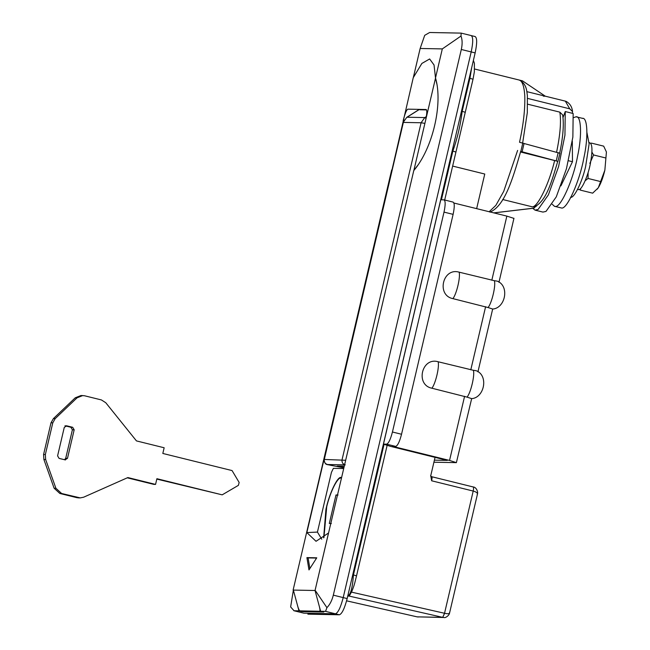 <?xml version="1.0" encoding="UTF-8"?>
<svg xmlns="http://www.w3.org/2000/svg" width="650" height="650" viewBox="0 0 650 650"><rect width="100%" height="100%" fill="white"/><g stroke="black" fill="none" stroke-linecap="round" stroke-linejoin="round"><path stroke-width="0.97" d="M65.032 459.875L67.486 458.323L74.173 429.821L72.67 427.294L66.731 425.831L64.277 427.375L57.59 455.878L59.093 458.404L65.463 459.932M64.496 459.745L65.715 458.291L72.394 429.788L70.899 427.261L64.959 425.791M65.861 425.815L66.3 425.774M78.463 497.868L80.234 497.9L61.62 493.496L55.892 488.247L45.654 459.517L45.346 454.553L52.788 422.841L55.177 418.649L53.398 418.608L75.246 397.816L81.022 395.501L84.549 395.769L101.416 399.937L105.779 402.74L136.459 440.911L164.157 447.761L162.817 453.456L232.066 470.576L239.151 482.462L238.404 485.347L222.186 494.845L156.804 479.091M222.186 494.845L156.894 478.709L155.561 484.404L153.79 484.372L127.278 477.823M78.496 497.664L76.716 497.632L78.471 497.868M76.716 497.632L59.849 493.464L54.112 488.215L43.883 459.485L43.574 454.521L51.009 422.801L53.398 418.608M155.561 484.404L127.863 477.563L83.623 497.209L80.243 497.9M55.177 418.649L77.025 397.849L75.246 397.816M82.802 395.533L77.025 397.849M45.654 459.517L43.883 459.485M341.388 478.156L340.982 478.099C337.781 476.848 330.265 491.66 326.731 506.659L323.928 537.615M338.049 495.016L335.985 494.975L337.358 495.316M335.985 494.975L329.298 523.486L331.362 523.526M419.348 109.379L406.811 117.284L403.122 122.46L324.074 459.452L345.581 460.265M419.477 109.387L407.03 117.228L424.759 117.577L421.094 122.761L403.358 122.411L324.317 459.42C323.976 462.061 325.049 463.759 327.527 464.514L330.476 465.246M343.899 467.456L337.188 466.05M344.199 466.172L337.301 466.034M426.579 109.907L419.876 109.777L420.461 109.403M582.343 118.357C587.535 116.894 588.551 136.898 583.838 158.072C579.719 181.139 566.727 210.348 561.332 207.943L554.45 206.302L552.256 204.287M573.674 117.626L576.014 116.789C581.206 115.326 582.221 135.33 577.509 156.504C573.381 179.571 560.398 208.78 555.003 206.375L554.45 206.302M576.014 116.789L582.896 118.43M560.918 185.868L572.471 161.72L572.325 141.156M570.529 197.291C573.918 198.648 581.929 182.658 585.569 166.855L589.119 143.902L586.934 132.543M418.291 109.362L418.372 109.996M404.097 120.055L403.171 120.64C404.926 113.693 406.486 109.866 407.842 109.159L426.173 109.517C427.188 110.272 426.944 114.124 425.441 121.071L413.879 170.365L417.666 165.401M391.966 170.016L413.254 77.675L421.85 63.464L429.642 58.971L434.046 65L435.516 78.114L425.441 121.071M436.808 83.809L435.516 78.114M572.471 161.72L568.523 160.745M303.924 613.194L293.824 610.716L303.924 613.194L335.449 613.811L303.924 613.194M475.231 36.562L471.079 35.563C473.208 36.644 473.249 42.096 471.193 51.927L343.208 597.594C340.657 607.417 338.065 612.82 335.449 613.811L325.561 611.366L326.926 607.653C329.867 604.638 332.004 600.47 333.32 595.156L461.305 49.481C462.483 44.143 462.386 39.666 461.004 36.034L461.183 33.117L429.658 32.5L424.71 35.328L420.152 48.474L442.317 48.904L461.004 36.034M475.036 36.538C477.165 37.619 477.206 43.079 475.15 52.902L347.165 598.577C344.614 608.392 342.022 613.795 339.406 614.786L307.881 614.169M563.022 117.512L565.256 111.556L573.17 113.514L572.861 137.093L566.467 168.675L556.286 196.844L546.008 211.412L542.945 212.087L535.031 210.137L532.773 208.317M565.256 111.556L564.947 135.135L558.553 166.717L548.372 194.886L538.094 209.454L535.031 210.137M323.643 537.851L325.926 509.381C329.233 493.618 337.634 475.971 341.12 477.49L341.534 477.547M343.647 468.536L333.377 468.341L331.435 472.387L317.436 532.082L321.766 539.224M323.115 611.886L319.646 611.252C320.166 610.967 320.076 609.432 319.386 606.653L315.039 590.501L293.369 590.078L297.716 606.231C298.529 609.034 299.276 610.577 299.942 610.862L303.014 611.626M303.062 611.642L299.894 610.854L319.646 611.252M316.599 558.074L308.108 557.903L309.879 568.523M316.769 557.806L308.977 569.928L306.914 557.611L316.769 557.806M308.108 557.903L306.914 557.611M317.436 532.082L306.849 532.577L316.03 541.296L328.526 533L315.039 590.501L413.782 170.568C432.697 148.46 443.178 103.772 435.508 77.911L442.317 48.904M322.814 612.032L303.111 611.65M306.849 532.577L391.698 171.145M467.066 397.134L431.917 388.221C415.139 384.93 421.728 356.85 438.124 361.757L473.363 370.289C475.004 374.904 470.844 392.624 467.066 397.134L471.648 398.621M477.945 371.767C477.791 371.109 476.263 370.622 473.363 370.289M488.077 307.548L452.928 298.634C436.15 295.344 442.739 267.264 459.136 272.171L494.374 280.702C496.015 285.317 491.855 303.038 488.077 307.548L492.659 309.026M498.956 282.181C498.802 281.523 497.274 281.036 494.374 280.702M401.537 434.257L453.115 214.362C454.659 206.984 454.626 202.898 453.026 202.085L444.08 199.859L440.773 199.778L383.467 444.104L386.62 444.169C388.586 443.422 390.52 439.368 392.438 432.006L401.537 434.257C399.628 441.618 397.686 445.673 395.72 446.412L386.62 444.169M453.115 214.362L444.015 212.111C445.559 204.742 445.526 200.647 443.926 199.834M464.587 396.297L449.548 460.436L392.567 446.355L395.72 446.412M434.403 460.143L447.281 460.395L390.301 446.306L383.402 444.104M433.916 462.207L456.381 462.646L449.548 460.436M471.673 398.58L456.381 462.646M453.936 203.028L506.854 216.109L513.687 218.311M444.015 212.111L392.438 432.006M589.599 142.764C592.442 143.772 592.702 150.686 590.379 163.524C588.226 175.581 581.433 190.856 578.614 189.597L577.59 189.377M597.188 189.199L598.358 187.623C600.86 183.552 603.021 177.743 604.858 170.186L606.426 151.994L603.679 146.144L591.386 143.106L590.817 143.512M598.358 187.623L604.858 170.186L606.426 152.011M579.776 189.199L580.361 190.125L592.654 193.164L598.163 187.923M589.834 163.394L593.556 154.96L591.939 152.141M585.163 180.741L588.039 178.466L588.096 172.534M580.361 190.125L580.564 188.557M593.556 154.96L605.849 157.999M588.039 178.466L600.332 181.504M559.967 153.213L557.936 161.387L520.585 151.377M559.845 153.237L519.529 142.269C523.437 124.589 525.192 109.013 524.769 95.558C524.103 85.93 522.202 80.746 519.066 80.007L522.039 80.738M444.689 200.005L473.021 79.186L474.354 71.833L474.394 63.261L473.387 60.417M476.645 208.642L484.762 174.029L452.644 166.083M572.374 113.319L572.536 111.589L569.741 108.826L527.589 98.402M430.576 475.808L431.624 476.694C432.152 476.97 432.169 478.327 431.649 480.789L430.739 475.743L435.053 457.372M441.423 199.786L452.855 151.06C457.438 138.125 460.541 124.881 462.174 111.312L465.148 112.271M452.855 151.06L455.829 152.019M387.108 445.486L356.533 575.835C354.006 586.357 353.957 585.683 352.398 589.981C351.195 593.214 349.635 595.246 347.717 596.074C350.634 594.783 352.544 587.722 353.446 574.901L356.411 575.859M347.661 596.082L349.237 596.107L350.935 592.962M471.079 35.563C473.208 36.644 473.249 42.096 471.193 51.927L343.208 597.594C340.657 607.417 338.065 612.82 335.449 613.811L339.406 614.786M471.274 35.587L461.183 33.117M290.639 606.946L294.036 610.748L298.959 610.846L293.369 590.078L290.639 606.946M351.171 592.053L444.641 613.299L442.707 617.354L443.893 617.5L417.048 616.85L442.707 617.354L444.535 613.275L473.2 491.059C476.686 492.066 478.018 493.228 477.181 494.536M444.641 613.299C448.094 614.023 449.702 613.819 449.467 612.674M443.893 617.5L443.893 617.5C445.543 618.272 449.264 615.29 449.54 613.113L477.474 494.032C478.286 491.148 475.776 486.956 473.216 486.972L473.168 486.964C473.704 487.24 473.712 488.605 473.2 491.059L431.649 480.789M417.007 616.842L346.596 600.836L416.967 616.826M302.177 611.423L323.798 612.048L320.629 611.268L315.039 590.501L413.782 170.568M302.128 611.626L298.959 610.846M526.841 91.642L545.326 96.208L543.359 96.168M559.666 153.213C563.087 137.012 564.078 124.247 562.648 114.904L559.845 112.141L527.702 104.195M536.794 205.766L533.561 208.179L493.764 212.875M545.326 96.208L522.486 80.852L474.614 69.014M325.561 611.366L320.629 611.268M326.926 607.653L315.283 590.501M557.757 161.354C551.395 182.366 546.455 200.874 534.495 206.822L532.431 206.862L502.702 199.518M520.544 151.986L557.936 161.387M522.616 143.211L527.312 112.661L527.386 95.631C526.687 92.113 527.223 84.037 519.228 80.047L519.066 80.007M293.118 590.07L391.666 169.942M435.508 77.911L434.029 64.935L429.642 58.971L421.907 63.408L413.343 77.48L420.152 48.474M391.617 170.138L391.633 171.129M67.486 458.323L65.715 458.291M74.173 429.821L72.394 429.788M72.67 427.294L70.899 427.261M61.62 493.496L59.849 493.464M55.892 488.247L54.112 488.215M45.346 454.553L43.574 454.521M52.788 422.841L51.009 422.801M424.897 123.378L421.094 122.761L342.046 459.761C341.713 462.402 342.786 464.1 345.264 464.864L327.527 464.514M330.549 465.254L343.817 467.781L330.517 465.254C326.771 464.157 324.976 465.619 324.082 459.452M340.486 466.099L340.324 466.781M426.335 116.586L424.759 117.577L426.034 118.292M347.165 598.577L333.32 595.156M475.15 52.902L461.305 49.481M438.124 361.757C439.595 366.559 435.614 383.524 431.917 388.221M459.136 272.171C460.606 276.973 456.625 293.938 452.928 298.634M506.854 216.109L491.814 280.248M485.607 306.711L470.795 369.834M489.166 211.738L495.844 205.392L503.718 191.376L517.619 150.418M520.878 151.222L522.787 143.073M569.741 108.826L565.337 101.14L566.239 101.433C569.985 103.586 572.081 106.974 572.536 111.589M462.174 111.312L469.934 78.252L471.697 67.641M469.251 78.081L472.907 79.211M352.755 574.746L353.446 574.901L384.012 444.559M431.624 476.694L473.168 486.964M522.169 151.556L524.079 143.406M556.262 160.761L558.171 152.612M534.186 208.049L533.561 208.179M532.431 206.862C538.005 206.692 549.266 183.178 554.669 160.42M556.579 152.271C560.211 134.81 561.299 121.428 559.845 112.141M442.666 617.346L349.237 596.107M406.811 117.284L403.122 122.46M477.644 371.345C488.524 377.366 483.762 397.922 471.559 398.653M498.656 281.759C509.535 287.779 504.774 308.327 492.57 309.067M498.956 282.279L513.963 218.262M477.937 371.865L492.684 308.994M589.144 142.618L589.883 142.805M418.299 616.996L417.048 616.85M431.673 476.702L473.216 486.972M565.337 101.14L545.074 96.135M493.837 212.891L532.967 208.301M489.897 212.119C504.424 206.326 512.476 179.977 520.707 151.352"/></g></svg>
